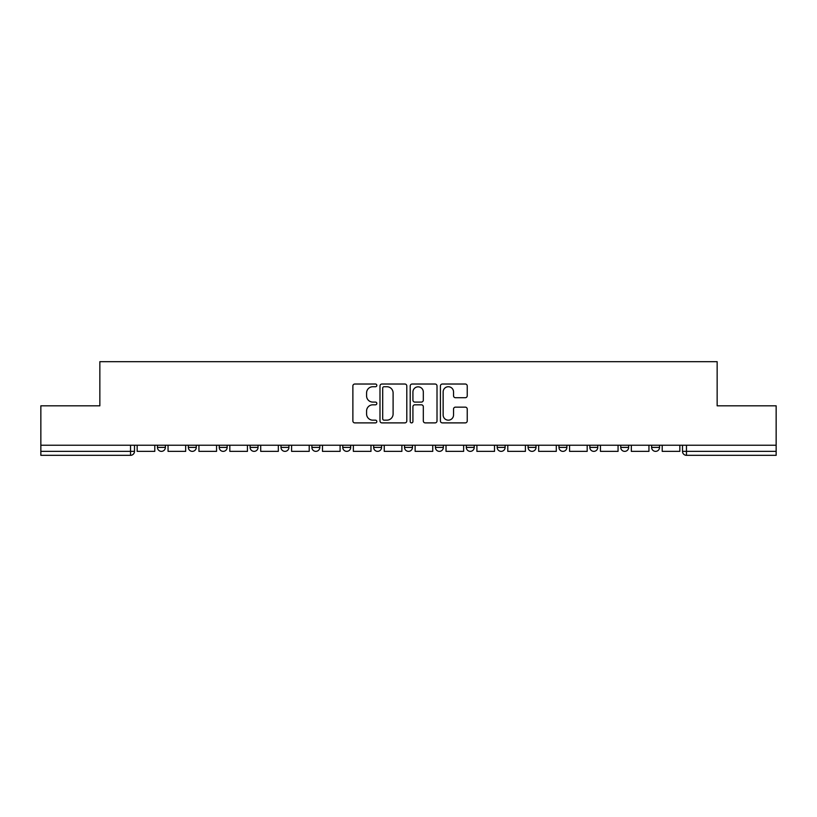 <?xml version="1.0" encoding="UTF-8"?>
<svg xmlns="http://www.w3.org/2000/svg" width="817" height="817" viewBox="0 0 817 817"><rect width="100%" height="100%" fill="white"/><g stroke="black" fill="none" stroke-linecap="round" stroke-linejoin="round"><path stroke-width="1.23" d="M376.821 385.379A1.358 1.358 0 0 0 375.463 384.021L354.813 384.021A1.94 1.94 0 0 0 352.873 385.961L352.873 420.939A1.94 1.94 0 0 0 354.813 422.889L375.463 422.889A1.358 1.358 0 0 0 376.821 421.521A1.358 1.358 0 0 0 375.463 420.163L372.787 420.163A6.219 6.219 0 0 1 366.578 413.943L366.578 411.033A6.219 6.219 0 0 1 372.787 404.813L375.463 404.813A1.358 1.358 0 0 0 376.821 403.455A1.358 1.358 0 0 0 375.463 402.087L372.787 402.087A6.219 6.219 0 0 1 366.578 395.877L366.578 392.957A6.219 6.219 0 0 1 372.787 386.737L375.463 386.737A1.358 1.358 0 0 0 376.821 385.379M497.196 445.224L497.196 447.399L505.11 447.399A3.962 3.962 0 0 1 501.158 451.362A3.962 3.962 0 0 1 497.196 447.399L497.196 445.224M404.538 445.224L404.538 447.399L412.462 447.399A3.962 3.962 0 0 1 408.5 451.362A3.962 3.962 0 0 1 404.538 447.399L404.538 445.224M342.772 445.224L342.772 447.399L350.687 447.399A3.962 3.962 0 0 1 346.735 451.362A3.962 3.962 0 0 1 342.772 447.399L342.772 445.224M311.89 445.224L311.89 447.399L319.804 447.399A3.962 3.962 0 0 1 315.842 451.362A3.962 3.962 0 0 1 311.89 447.399L311.89 445.224M250.114 445.224L250.114 447.399L258.039 447.399A3.962 3.962 0 0 1 254.077 451.362A3.962 3.962 0 0 1 250.114 447.399L250.114 445.224M465.292 397.716A1.94 1.94 0 0 0 467.232 395.775L467.232 385.961A1.94 1.94 0 0 0 465.292 384.021L442.365 384.021A1.94 1.94 0 0 0 440.414 385.961L440.414 420.939A1.94 1.94 0 0 0 442.365 422.889L465.292 422.889A1.94 1.94 0 0 0 467.232 420.939L467.232 409.082A1.94 1.94 0 0 0 465.292 407.142L455.478 407.142A1.94 1.94 0 0 0 453.537 409.082L453.537 414.965A5.198 5.198 0 0 1 448.339 420.163A5.198 5.198 0 0 1 443.141 414.965L443.141 391.935A5.198 5.198 0 0 1 448.339 386.737A5.198 5.198 0 0 1 453.537 391.935L453.537 395.775A1.94 1.94 0 0 0 455.478 397.716L465.292 397.716M40.85 445.224L40.85 405.824L99.848 405.824L99.848 361.676L717.152 361.676L717.152 405.824L776.15 405.824L776.15 445.224L40.85 445.224L40.85 451.362L134.499 451.362L134.499 445.224L134.499 451.362A3.962 3.962 0 0 1 130.536 455.324L40.85 455.324L40.85 451.362M406.795 385.961A1.94 1.94 0 0 0 404.854 384.021L381.927 384.021A1.94 1.94 0 0 0 379.987 385.961L379.987 420.939A1.94 1.94 0 0 0 381.927 422.889L404.854 422.889A1.94 1.94 0 0 0 406.795 420.939L406.795 385.961M412.146 384.021L435.073 384.021A1.94 1.94 0 0 1 437.013 385.961L437.013 420.939A1.94 1.94 0 0 1 435.073 422.889L425.259 422.889A1.94 1.94 0 0 1 423.318 420.939L423.318 406.754A1.94 1.94 0 0 0 421.378 404.813L414.862 404.813A1.94 1.94 0 0 0 412.922 406.754L412.922 421.521A1.358 1.358 0 0 1 411.564 422.889A1.358 1.358 0 0 1 410.205 421.521L410.205 385.961A1.94 1.94 0 0 1 412.146 384.021M682.501 445.224L682.501 451.362L776.15 451.362L776.15 455.324L686.464 455.324A3.962 3.962 0 0 1 682.501 451.362M776.15 445.224L776.15 451.362M659.544 445.224L659.544 447.399A3.962 3.962 0 0 1 655.581 451.362A3.962 3.962 0 0 1 651.619 447.399L659.544 447.399M651.619 445.224L651.619 447.399M628.651 445.224L628.651 447.399A3.962 3.962 0 0 1 624.699 451.362A3.962 3.962 0 0 1 620.736 447.399L628.651 447.399M620.736 445.224L620.736 447.399M597.768 445.224L597.768 447.399A3.962 3.962 0 0 1 593.806 451.362A3.962 3.962 0 0 1 589.854 447.399L597.768 447.399M589.854 445.224L589.854 447.399M566.886 445.224L566.886 447.399A3.962 3.962 0 0 1 562.923 451.362A3.962 3.962 0 0 1 558.961 447.399A3.962 3.962 0 0 0 562.923 451.362M558.961 445.224L558.961 447.399L566.886 447.399M536.003 445.224L536.003 447.399A3.962 3.962 0 0 1 532.041 451.362A3.962 3.962 0 0 1 528.078 447.399A3.962 3.962 0 0 0 532.041 451.362M528.078 445.224L528.078 447.399L536.003 447.399M505.11 445.224L505.11 447.399A3.962 3.962 0 0 1 501.158 451.362M474.228 445.224L474.228 447.399A3.962 3.962 0 0 1 470.265 451.362A3.962 3.962 0 0 1 466.313 447.399L474.228 447.399M466.313 445.224L466.313 447.399M443.345 445.224L443.345 447.399A3.962 3.962 0 0 1 439.383 451.362A3.962 3.962 0 0 1 435.43 447.399L443.345 447.399L443.345 445.224M435.43 445.224L435.43 447.399M412.462 445.224L412.462 447.399M381.57 445.224L381.57 447.399A3.962 3.962 0 0 1 377.617 451.362A3.962 3.962 0 0 1 373.655 447.399L381.57 447.399L381.57 445.224M373.655 445.224L373.655 447.399M350.687 445.224L350.687 447.399L350.687 445.224M319.804 447.399L319.804 445.224L319.804 447.399A3.962 3.962 0 0 1 315.842 451.362M288.922 445.224L288.922 447.399A3.962 3.962 0 0 1 284.959 451.362A3.962 3.962 0 0 1 280.997 447.399A3.962 3.962 0 0 0 284.959 451.362A3.962 3.962 0 0 0 288.922 447.399L288.922 445.224M280.997 445.224L280.997 447.399L288.922 447.399M258.039 445.224L258.039 447.399M227.146 445.224L227.146 447.399A3.962 3.962 0 0 1 223.194 451.362A3.962 3.962 0 0 1 219.232 447.399A3.962 3.962 0 0 0 223.194 451.362A3.962 3.962 0 0 0 227.146 447.399L219.232 447.399L219.232 445.224M188.349 445.224L188.349 447.399L196.264 447.399L196.264 445.224L196.264 447.399A3.962 3.962 0 0 1 192.301 451.362A3.962 3.962 0 0 1 188.349 447.399A3.962 3.962 0 0 0 192.301 451.362M157.456 445.224L157.456 447.399L165.381 447.399L165.381 445.224L165.381 447.399A3.962 3.962 0 0 1 161.419 451.362A3.962 3.962 0 0 1 157.456 447.399A3.962 3.962 0 0 0 161.419 451.362M130.536 445.224L130.536 455.324A3.962 3.962 0 0 0 134.499 451.362M384.061 386.737A1.358 1.358 0 0 0 382.703 388.095L382.703 418.804A1.358 1.358 0 0 0 384.061 420.163L386.88 420.163A6.219 6.219 0 0 0 393.1 413.943L393.1 392.957A6.219 6.219 0 0 0 386.88 386.737L384.061 386.737M423.318 392.037A5.198 5.198 0 0 0 418.12 386.839A5.198 5.198 0 0 0 412.922 392.037L412.922 400.146A1.94 1.94 0 0 0 414.862 402.087L421.378 402.087A1.94 1.94 0 0 0 423.318 400.146L423.318 392.037M154.791 445.224L154.791 451.362L137.164 451.362L137.164 445.224M185.673 445.224L185.673 451.362L168.057 451.362L168.057 445.224M216.556 445.224L216.556 451.362L198.94 451.362L198.94 445.224M247.439 445.224L247.439 451.362L229.822 451.362L229.822 445.224M278.331 445.224L278.331 451.362L260.705 451.362L260.705 445.224M309.214 445.224L309.214 451.362L291.598 451.362L291.598 445.224M340.097 445.224L340.097 451.362L322.48 451.362L322.48 445.224M370.979 445.224L370.979 451.362L353.363 451.362L353.363 445.224M401.872 445.224L401.872 451.362L384.245 451.362L384.245 445.224M432.755 445.224L432.755 451.362L415.128 451.362L415.128 445.224M463.637 445.224L463.637 451.362L446.021 451.362L446.021 445.224M494.52 445.224L494.52 451.362L476.903 451.362L476.903 445.224M525.402 445.224L525.402 451.362L507.786 451.362L507.786 445.224M556.295 445.224L556.295 451.362L538.669 451.362L538.669 445.224M587.178 445.224L587.178 451.362L569.561 451.362L569.561 445.224M618.061 445.224L618.061 451.362L600.444 451.362L600.444 445.224M648.943 445.224L648.943 451.362L631.327 451.362L631.327 445.224M679.836 445.224L679.836 451.362L662.209 451.362L662.209 445.224M686.464 445.224L686.464 455.324"/></g></svg>
